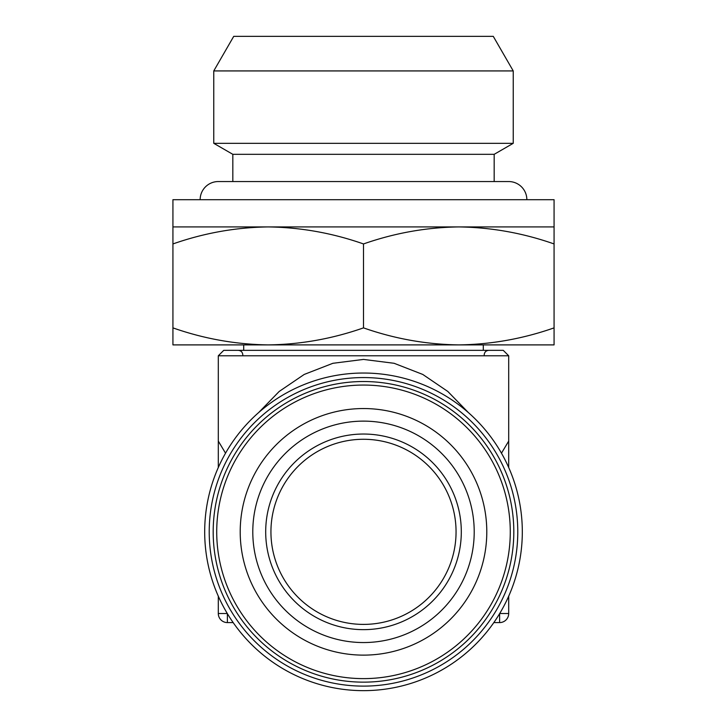<?xml version="1.0" encoding="UTF-8"?>
<svg xmlns="http://www.w3.org/2000/svg" width="727" height="727" viewBox="0 0 727 727"><rect width="100%" height="100%" fill="white"/><g stroke="black" fill="none" stroke-linecap="round" stroke-linejoin="round"><path stroke-width="1.09" d="M526.848 199.698A18.148 18.148 0 0 0 508.7 181.55L218.3 181.55A18.148 18.148 0 0 0 200.152 199.698M483.291 350.341L483.291 344.898M243.709 350.341L243.709 344.898M172.926 226.924L172.926 243.945C204.042 233.04 235.802 227.369 268.218 226.924C300.705 227.378 332.466 233.058 363.5 243.945C394.616 233.04 426.376 227.369 458.782 226.924L554.074 226.924L554.074 199.698L172.926 199.698L172.926 226.924L458.782 226.924C491.279 227.378 523.04 233.058 554.074 243.945L554.074 226.924M233.73 36.35L493.269 36.35L513.235 70.928L213.765 70.928L233.73 36.35M232.822 181.55L232.822 154.324L213.765 143.319L513.235 143.319L513.235 70.928M213.765 143.319L213.765 70.928M232.822 154.324L494.178 154.324L513.235 143.319M494.178 181.55L494.178 154.324M447.078 492.061A92.565 92.565 0 0 1 403.285 615.415A92.565 92.565 0 0 1 279.922 571.622A92.565 92.565 0 0 1 323.715 448.259A92.565 92.565 0 0 1 447.078 492.061M451.812 489.807A97.8 97.8 0 0 1 405.539 620.149A97.8 97.8 0 0 1 275.188 573.876A97.8 97.8 0 0 1 321.461 443.534A97.8 97.8 0 0 1 451.812 489.807M263.537 579.419A110.713 110.713 0 0 1 315.918 431.874A110.713 110.713 0 0 1 463.462 484.255A110.713 110.713 0 0 1 411.082 631.808A110.713 110.713 0 0 1 263.537 579.419M252.178 584.826A123.29 123.29 0 0 1 310.511 420.515A123.29 123.29 0 0 1 474.822 478.848A123.29 123.29 0 0 1 416.489 643.159A123.29 123.29 0 0 1 252.178 584.826M224.198 598.148A154.269 154.269 0 0 1 297.198 392.544A154.269 154.269 0 0 1 502.802 465.534A154.269 154.269 0 0 1 429.802 671.139A154.269 154.269 0 0 1 224.198 598.148M363.5 690.65A158.813 158.813 0 0 1 204.687 531.837A158.813 158.813 0 0 1 363.5 373.033A158.813 158.813 0 0 1 522.313 531.837A158.813 158.813 0 0 1 363.5 690.65M223.743 350.341L503.257 350.341L508.7 355.785L218.3 355.785L223.743 350.341M508.7 355.785L508.7 441.089L501.466 453.185M225.534 453.185L218.3 441.089L218.3 355.785M258.648 412.563L279.177 391.471L304.222 374.441L332.866 363.3L363.5 359.42L394.134 363.3L422.778 374.441L447.823 391.471L468.352 412.563M218.3 596.167L218.3 613.515A9.078 9.078 0 0 0 227.378 622.585L233.176 622.585M218.3 441.089L218.3 467.506M508.7 596.167L508.7 613.515A9.078 9.078 0 0 1 499.622 622.585L499.622 613.643M508.7 441.089L508.7 467.506M493.824 622.585L499.622 622.585A9.078 9.078 0 0 0 508.7 613.515L499.703 613.515M554.074 243.945L554.074 327.877C522.958 338.782 491.198 344.453 458.782 344.898C426.295 344.434 394.534 338.764 363.5 327.877C332.384 338.782 300.624 344.453 268.218 344.898C235.721 344.434 203.96 338.764 172.926 327.877L172.926 344.898L554.074 344.898L554.074 327.877M363.5 243.945L363.5 327.877M172.926 243.945L172.926 327.877M227.778 596.44A150.316 150.316 0 0 1 298.897 396.115A150.316 150.316 0 0 1 499.222 467.234A150.316 150.316 0 0 1 428.103 667.559A150.316 150.316 0 0 1 227.778 596.44M496.032 468.761A146.772 146.772 0 0 0 300.415 399.314A146.772 146.772 0 0 0 230.968 594.922A146.772 146.772 0 0 0 426.585 664.369A146.772 146.772 0 0 0 496.032 468.761M227.378 613.643L227.378 622.585A9.078 9.078 0 0 1 218.3 613.515L227.297 613.515M484.2 354.876C484.436 352.15 485.954 350.632 488.735 350.341M242.8 354.876C242.564 352.15 241.046 350.632 238.265 350.341"/></g></svg>
